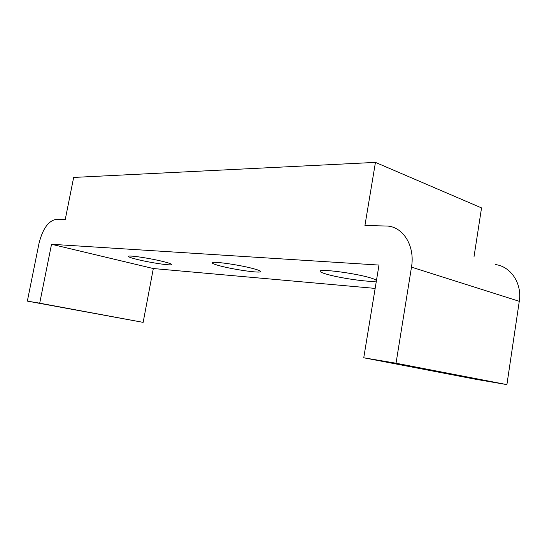 <?xml version="1.0" encoding="UTF-8"?>
<svg xmlns="http://www.w3.org/2000/svg" width="547" height="547" viewBox="0 0 547 547"><rect width="100%" height="100%" fill="white"/><g stroke="black" fill="none" stroke-linecap="round" stroke-linejoin="round"><path stroke-width="0.82" d="M369.834 277.691C354.62 273.103 318.928 268.55 320.05 271.223C320.05 271.975 322.436 273.015 327.195 274.355C342.477 278.785 376.589 283.209 376.206 280.597C376.261 279.914 374.134 278.949 369.834 277.691M253.001 268.556C238.759 264.686 211.388 260.898 212.181 262.833C212.257 263.524 215.039 264.591 220.53 266.013C234.779 269.774 261.028 273.445 260.687 271.558C260.687 270.922 258.122 269.924 253.001 268.556M163.068 261.521C149.899 258.191 127.813 254.95 128.422 256.399C128.552 257.022 131.588 258.068 137.516 259.524C150.657 262.786 171.895 265.917 171.587 264.509C171.539 263.928 168.695 262.936 163.068 261.521M396.035 363.222L363.748 357.786L378.989 265.069L51.527 244.277L39.705 303.182L27.35 301.103L38.987 243.483C42.673 228.694 48.519 220.619 56.546 219.265L65.264 219.443L73.654 177.44L375.447 162.384L364.931 225.487L387.857 226.068C403.638 227.436 415.132 246.382 411.488 267.134L396.035 363.222L506.905 384.616L475.528 379.249L363.748 357.786M375.153 288.406L153.317 268.536L51.527 244.277M153.317 268.536L143.143 322.368L39.705 303.182M143.143 322.368L27.35 301.103M473.989 256.905L481.538 207.915L375.447 162.384M495.35 264.557C510.713 266.348 522.241 283.332 519.274 301.315L506.905 384.616M519.274 301.315L411.488 267.134"/></g></svg>
